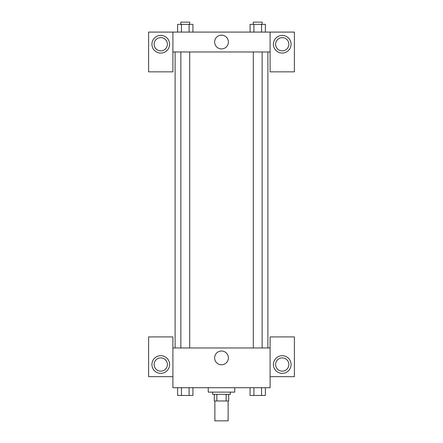 <?xml version="1.0" encoding="UTF-8"?>
<svg xmlns="http://www.w3.org/2000/svg" width="443" height="443" viewBox="0 0 443 443"><rect width="100%" height="100%" fill="white"/><g stroke="black" fill="none" stroke-linecap="round" stroke-linejoin="round"><path stroke-width="0.66" d="M214.872 400.97L214.872 420.85L228.128 420.85L228.128 400.97M226.151 394.342L226.151 400.97L214.323 400.97L214.323 394.342M226.151 400.97L228.677 400.97L228.677 394.342L228.677 400.97M230.338 392.133L230.338 394.342L212.662 394.342L212.662 392.133M216.849 394.342L216.849 400.97M208.249 387.719L208.249 392.133L234.751 392.133L234.751 387.719M270.097 376.672L294.39 376.672L294.39 336.913L270.097 336.913L270.097 387.719L172.903 387.719L172.903 336.913L148.61 336.913L148.61 376.672L172.903 376.672M160.754 373.36A8.838 8.838 0 0 1 153.106 360.104A8.838 8.838 0 0 1 168.406 360.104A8.838 8.838 0 0 1 160.754 373.36M154.131 364.523A6.628 6.628 0 0 1 160.754 357.9A6.628 6.628 0 0 1 167.382 364.523A6.628 6.628 0 0 1 160.754 371.151A6.628 6.628 0 0 1 154.131 364.523M214.622 357.9A6.878 6.878 0 0 1 224.939 351.941A6.878 6.878 0 0 1 224.939 363.853A6.878 6.878 0 0 1 214.622 357.9M270.097 347.96L172.903 347.96M282.246 373.36A8.838 8.838 0 0 1 274.594 360.104A8.838 8.838 0 0 1 289.894 360.104A8.838 8.838 0 0 1 282.246 373.36M275.618 364.523A6.628 6.628 0 0 1 282.246 357.9A6.628 6.628 0 0 1 288.869 364.523A6.628 6.628 0 0 1 282.246 371.151A6.628 6.628 0 0 1 275.618 364.523M267.888 51.969L267.888 347.96M262.145 347.96L262.145 51.969M189.693 51.969L189.693 347.96M270.097 51.969L270.097 71.849L294.39 71.849L294.39 32.09L270.097 32.09L270.097 51.969L172.903 51.969L172.903 71.849L148.61 71.849L148.61 32.09L172.903 32.09L172.903 51.969M167.382 44.239A6.628 6.628 0 0 1 160.754 50.867A6.628 6.628 0 0 1 154.131 44.239A6.628 6.628 0 0 1 160.754 37.611A6.628 6.628 0 0 1 167.382 44.239M160.754 53.071A8.838 8.838 0 0 1 153.106 39.82A8.838 8.838 0 0 1 168.406 39.82A8.838 8.838 0 0 1 160.754 53.071M288.869 44.239A6.628 6.628 0 0 1 278.929 49.976A6.628 6.628 0 0 1 278.929 38.502A6.628 6.628 0 0 1 288.869 44.239M282.246 53.071A8.838 8.838 0 0 1 274.594 39.82A8.838 8.838 0 0 1 289.894 39.82A8.838 8.838 0 0 1 282.246 53.071M270.097 32.09L172.903 32.09M214.622 42.03A6.878 6.878 0 0 1 224.939 36.071A6.878 6.878 0 0 1 224.939 47.988A6.878 6.878 0 0 1 214.622 42.03M265.379 32.09L265.379 24.359L250.073 24.359L250.073 32.09M261.553 24.359L261.553 32.09M253.9 24.359L253.9 32.09M253.307 24.359L253.307 22.15L262.145 22.15L262.145 24.359M192.926 32.09L192.926 24.359L177.621 24.359L177.621 32.09M189.1 24.359L189.1 32.09M181.447 24.359L181.447 32.09M180.855 24.359L180.855 22.15L189.693 22.15L189.693 24.359M265.379 387.719L265.379 395.449L250.073 395.449L250.073 387.719M261.553 387.719L261.553 395.449M253.9 387.719L253.9 395.449M262.145 395.449L253.307 395.466M192.926 387.719L192.926 395.449L177.621 395.449L177.621 387.719M189.1 387.719L189.1 395.449M181.447 387.719L181.447 395.449M189.693 395.449L180.855 395.466M175.112 51.969L175.112 347.96M253.307 347.96L253.307 51.969M180.855 51.969L180.855 347.96"/></g></svg>

